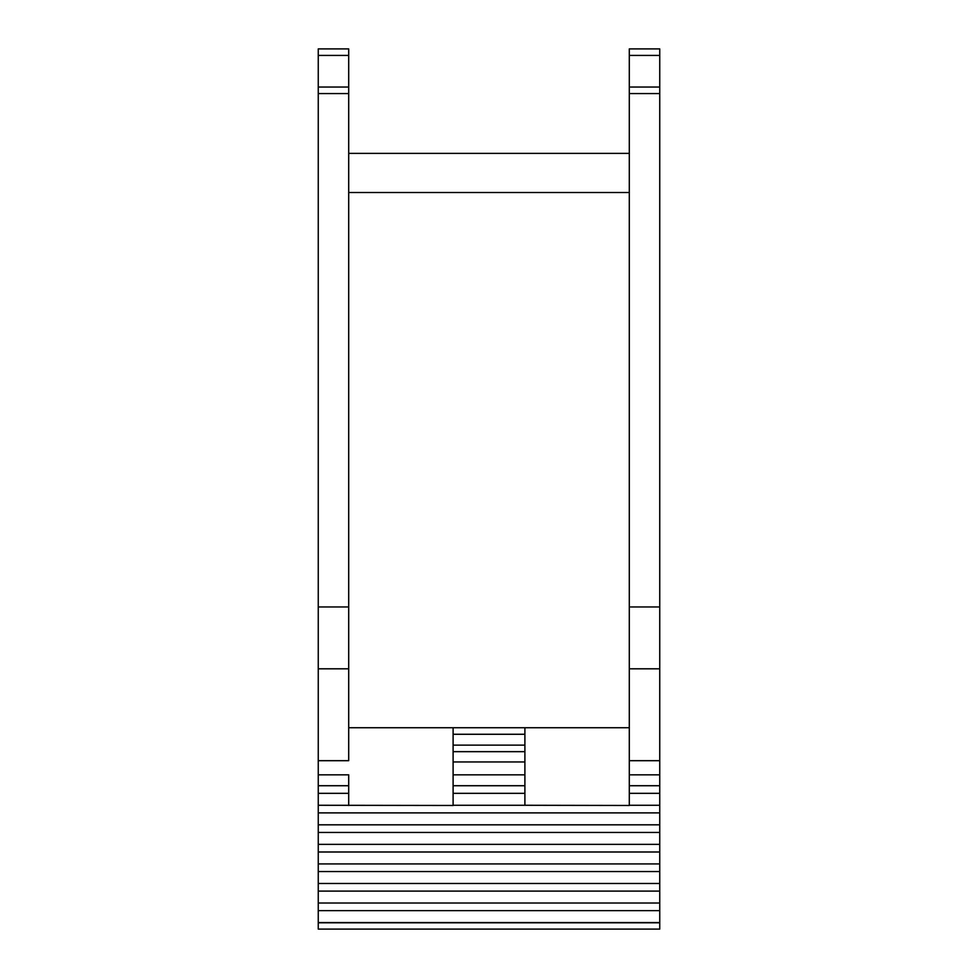 <?xml version="1.0" encoding="UTF-8"?>
<svg xmlns="http://www.w3.org/2000/svg" width="978" height="978" viewBox="0 0 978 978"><rect width="100%" height="100%" fill="white"/><g stroke="black" fill="none" stroke-linecap="round" stroke-linejoin="round"><path stroke-width="1.47" d="M524.893 727.742L348.706 727.742L453.107 727.742L453.107 751.666L524.893 751.666L524.893 727.742L453.107 727.742L524.893 727.742M659.747 929.1L318.253 929.1L318.253 922.572L659.747 922.572L659.747 929.1M318.253 922.572L318.253 910.64L659.747 910.64L659.747 922.572M318.253 910.64L318.253 903.024L659.747 903.024L659.747 910.64M318.253 903.024L318.253 891.092L659.747 891.092L659.747 903.024M318.253 891.092L318.253 883.476L659.747 883.476L659.747 891.092M318.253 883.476L318.253 871.545L659.747 871.545L659.747 883.476M318.253 871.545L318.253 863.929L659.747 863.929L659.747 871.545M318.253 863.929L318.253 851.997L659.747 851.997L659.747 863.929M318.253 851.997L318.253 844.369L659.747 844.369L659.747 851.997M318.253 844.369L318.253 832.449L659.747 832.449L659.747 844.369M318.253 832.449L318.253 824.821L659.747 824.821L659.747 832.449M318.253 824.821L318.253 812.889L659.747 812.889L659.747 824.821M453.107 751.666L453.107 805.469L318.253 805.273L318.253 812.889M453.107 805.273L524.893 805.273L524.893 751.666M629.294 760.688L659.747 760.688L659.747 93.57L629.294 93.57L629.294 805.469L524.893 805.273M629.294 805.273L659.747 805.273L659.747 760.688M659.747 812.889L659.747 805.273M318.253 805.273L318.253 793.341L348.706 793.341L348.706 805.469M318.253 785.725L318.253 774.833L348.706 774.833L348.706 793.341L348.706 785.725L318.253 785.725L318.253 793.341M659.747 55.428L659.747 48.9L629.294 48.9L629.294 87.042L659.747 87.042L659.747 55.428L629.294 55.428M629.294 87.042L629.294 93.57L659.747 93.57L659.747 87.042M318.253 774.833L318.253 760.688L348.706 760.688L348.706 93.57L318.253 93.57L318.253 668.805L348.706 668.805M629.294 785.725L659.747 785.725M629.294 774.833L659.747 774.833M453.107 761.96L524.893 761.96M453.107 774.833L524.893 774.833M453.107 785.725L524.893 785.725M318.253 760.688L318.253 668.805M348.706 82.066L348.706 93.57L318.253 93.57L318.253 87.042L348.706 87.042L348.706 48.9L318.253 48.9L318.253 87.042M348.706 48.9L318.253 48.9M629.294 727.742L348.706 727.742M318.253 922.792L659.747 922.792M453.107 734.27L524.893 734.27M453.107 793.341L524.893 793.341M629.294 793.341L659.747 793.341M629.294 668.805L659.747 668.805M659.747 606.959L629.294 606.959M453.107 745.138L524.893 745.138M318.253 606.959L348.706 606.959M318.253 55.428L348.706 55.428M348.706 153.387L629.294 153.387M348.706 192.532L629.294 192.532"/></g></svg>
